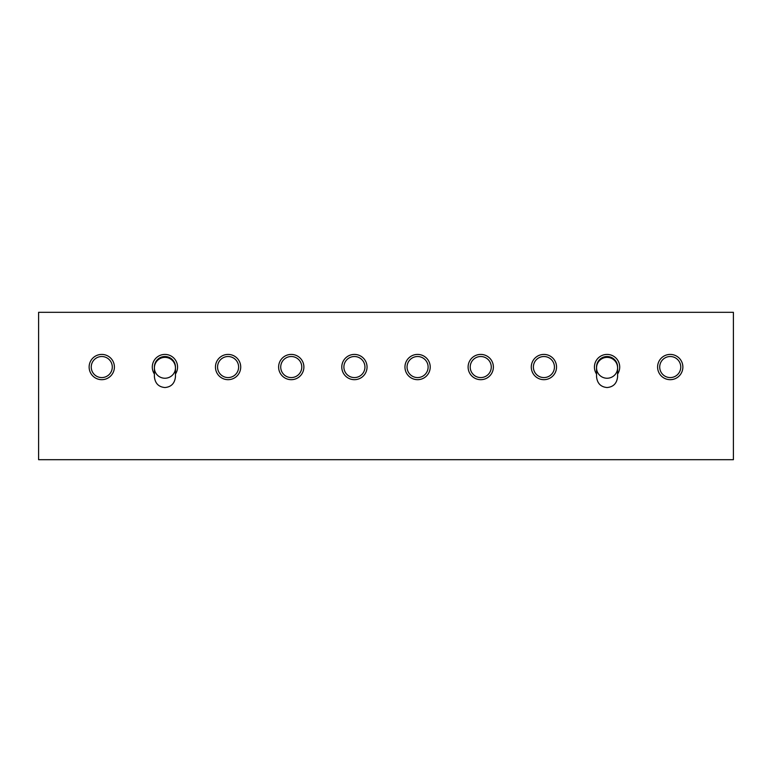 <?xml version="1.0" encoding="UTF-8"?>
<svg xmlns="http://www.w3.org/2000/svg" width="772" height="772" viewBox="0 0 772 772"><rect width="100%" height="100%" fill="white"/><g stroke="black" fill="none" stroke-linecap="round" stroke-linejoin="round"><path stroke-width="1.16" d="M215.456 367.047A12.632 12.632 0 0 1 228.087 354.416A12.632 12.632 0 0 1 240.719 367.047A12.632 12.632 0 0 1 228.087 379.679A12.632 12.632 0 0 1 215.456 367.047M38.6 312.313L38.6 459.687L733.4 459.687L733.4 312.313L38.6 312.313M114.401 367.047A12.632 12.632 0 0 1 101.759 379.679A12.632 12.632 0 0 1 89.127 367.047A12.632 12.632 0 0 1 101.759 354.416A12.632 12.632 0 0 1 114.401 367.047M154.4 374.034A12.632 12.632 0 0 1 164.928 354.416A12.632 12.632 0 0 1 175.456 374.034M303.888 367.047A12.632 12.632 0 0 1 291.256 379.679A12.632 12.632 0 0 1 278.624 367.047A12.632 12.632 0 0 1 291.256 354.416A12.632 12.632 0 0 1 303.888 367.047M367.047 367.047A12.632 12.632 0 0 1 354.416 379.679A12.632 12.632 0 0 1 341.784 367.047A12.632 12.632 0 0 1 354.416 354.416A12.632 12.632 0 0 1 367.047 367.047M430.216 367.047A12.632 12.632 0 0 1 417.584 379.679A12.632 12.632 0 0 1 404.953 367.047A12.632 12.632 0 0 1 417.584 354.416A12.632 12.632 0 0 1 430.216 367.047M493.376 367.047A12.632 12.632 0 0 1 480.744 379.679A12.632 12.632 0 0 1 468.112 367.047A12.632 12.632 0 0 1 480.744 354.416A12.632 12.632 0 0 1 493.376 367.047M556.544 367.047A12.632 12.632 0 0 1 543.913 379.679A12.632 12.632 0 0 1 531.281 367.047A12.632 12.632 0 0 1 543.913 354.416A12.632 12.632 0 0 1 556.544 367.047M596.544 374.034A12.632 12.632 0 0 1 607.072 354.416A12.632 12.632 0 0 1 617.6 374.034M682.873 367.047A12.632 12.632 0 0 1 670.241 379.679A12.632 12.632 0 0 1 657.599 367.047A12.632 12.632 0 0 1 670.241 354.416A12.632 12.632 0 0 1 682.873 367.047M91.241 367.047A10.528 10.528 0 0 1 101.759 356.519A10.528 10.528 0 0 1 112.287 367.047A10.528 10.528 0 0 1 101.759 377.576A10.528 10.528 0 0 1 91.241 367.047A10.528 10.528 0 0 1 101.759 356.519A10.528 10.528 0 0 1 112.287 367.047A10.528 10.528 0 0 1 101.759 377.576A10.528 10.528 0 0 1 91.241 367.047M217.559 367.047A10.528 10.528 0 0 1 228.087 356.519A10.528 10.528 0 0 1 238.616 367.047A10.528 10.528 0 0 1 228.087 377.576A10.528 10.528 0 0 1 217.559 367.047A10.528 10.528 0 0 1 228.087 356.519A10.528 10.528 0 0 1 238.616 367.047A10.528 10.528 0 0 1 228.087 377.576A10.528 10.528 0 0 1 217.559 367.047M280.728 367.047A10.528 10.528 0 0 1 291.256 356.519A10.528 10.528 0 0 1 301.784 367.047A10.528 10.528 0 0 1 291.256 377.576A10.528 10.528 0 0 1 280.728 367.047A10.528 10.528 0 0 1 291.256 356.519A10.528 10.528 0 0 1 301.784 367.047A10.528 10.528 0 0 1 291.256 377.576A10.528 10.528 0 0 1 280.728 367.047M343.887 367.047A10.528 10.528 0 0 1 354.416 356.519A10.528 10.528 0 0 1 364.944 367.047A10.528 10.528 0 0 1 354.416 377.576A10.528 10.528 0 0 1 343.887 367.047A10.528 10.528 0 0 1 354.416 356.519A10.528 10.528 0 0 1 364.944 367.047A10.528 10.528 0 0 1 354.416 377.576A10.528 10.528 0 0 1 343.887 367.047M407.056 367.047A10.528 10.528 0 0 1 417.584 356.519A10.528 10.528 0 0 1 428.113 367.047A10.528 10.528 0 0 1 417.584 377.576A10.528 10.528 0 0 1 407.056 367.047A10.528 10.528 0 0 1 417.584 356.519A10.528 10.528 0 0 1 428.113 367.047A10.528 10.528 0 0 1 417.584 377.576A10.528 10.528 0 0 1 407.056 367.047M470.216 367.047A10.528 10.528 0 0 1 480.744 356.519A10.528 10.528 0 0 1 491.272 367.047A10.528 10.528 0 0 1 480.744 377.576A10.528 10.528 0 0 1 470.216 367.047A10.528 10.528 0 0 1 480.744 356.519A10.528 10.528 0 0 1 491.272 367.047A10.528 10.528 0 0 1 480.744 377.576A10.528 10.528 0 0 1 470.216 367.047M533.384 367.047A10.528 10.528 0 0 1 543.913 356.519A10.528 10.528 0 0 1 554.441 367.047A10.528 10.528 0 0 1 543.913 377.576A10.528 10.528 0 0 1 533.384 367.047A10.528 10.528 0 0 1 543.913 356.519A10.528 10.528 0 0 1 554.441 367.047A10.528 10.528 0 0 1 543.913 377.576A10.528 10.528 0 0 1 533.384 367.047M659.713 367.047A10.528 10.528 0 0 1 670.241 356.519A10.528 10.528 0 0 1 680.759 367.047A10.528 10.528 0 0 1 670.241 377.576A10.528 10.528 0 0 1 659.713 367.047A10.528 10.528 0 0 1 670.241 356.519A10.528 10.528 0 0 1 680.759 367.047A10.528 10.528 0 0 1 670.241 377.576A10.528 10.528 0 0 1 659.713 367.047M596.544 367.047C597.2 360.63 600.703 357.118 607.072 356.519A10.528 10.528 0 0 0 596.553 367.472A10.528 10.528 0 0 1 607.072 356.519C613.441 357.127 616.953 360.63 617.6 367.047L617.6 376.736C616.896 383.366 613.393 386.975 607.072 387.534C600.751 386.965 597.248 383.366 596.544 376.736L596.544 367.047M617.59 367.472A10.528 10.528 0 0 0 607.072 356.519M154.4 367.047C155.056 360.63 158.559 357.118 164.928 356.519A10.528 10.528 0 0 0 154.41 367.472A10.528 10.528 0 0 1 164.928 356.519C171.297 357.127 174.81 360.63 175.456 367.047L175.456 376.736C174.752 383.366 171.249 386.975 164.928 387.534C158.607 386.965 155.095 383.366 154.4 376.736L154.4 367.047M175.447 367.472A10.528 10.528 0 0 0 164.928 356.519M617.6 376.736L617.6 367.897A10.528 10.345 180 0 1 607.072 378.241A10.528 10.345 180 0 1 596.544 367.897L596.544 376.736M175.456 376.736L175.456 367.897A10.528 10.345 180 0 1 164.928 378.241A10.528 10.345 180 0 1 154.4 367.897L154.4 376.736M617.6 367.897A10.528 10.528 0 0 0 607.072 357.368A10.528 10.528 0 0 0 596.544 367.897M175.456 367.897A10.528 10.528 0 0 0 164.928 357.368A10.528 10.528 0 0 0 154.4 367.897"/></g></svg>
